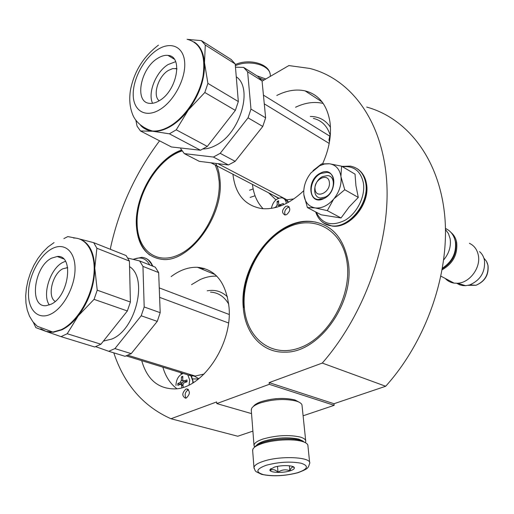 <?xml version="1.0" encoding="UTF-8"?>
<svg xmlns="http://www.w3.org/2000/svg" width="514" height="514" viewBox="0 0 514 514"><rect width="100%" height="100%" fill="white"/><g stroke="black" fill="none" stroke-linecap="round" stroke-linejoin="round"><path stroke-width="0.77" d="M303.176 415.762L334.164 405.328L333.978 403.728L385.686 386.258C427.063 340.384 450.386 271.347 444.616 214.614C438.789 157.766 406.625 118.053 366.726 107.079M252.894 431.124L237.764 436.238L170.963 418.749L216.677 401.929L216.779 403.58L269.285 384.324L269.137 382.628L333.978 403.728M262.076 81.167L288.868 65.574L309.698 68.426C349.841 78.494 381.838 119.184 386.554 179.257C391.225 239.203 365.698 313.392 322.278 363.07L269.137 382.628M385.686 386.258L322.278 363.07M334.164 405.328L269.285 384.324M251.532 413.603L216.779 403.58M275.086 398.761L276.686 398.613M113.787 352.842C124.266 384.414 143.322 406.388 170.963 418.749M159.571 140.83C135.51 172.922 119.171 208.575 110.542 247.787L110.561 249.38M285.726 206.358C281.833 209.943 281.537 212.822 284.84 214.987L286.581 214.646C290.481 211.068 290.789 208.189 287.506 206.005L285.726 206.358M185.862 389.117C181.917 393.011 181.808 396.043 185.522 398.209L186.293 398.035C190.238 394.154 190.366 391.122 186.666 388.937L185.862 389.117M276.789 95.469C286.671 90.477 296.103 88.948 305.065 90.869C318.866 94.441 327.18 104.927 330.014 122.313C331.588 135.465 329.121 149.266 322.625 163.715M303.755 190.688C289.755 203.846 275.806 209.821 261.896 208.613C244.876 205.696 235.219 194.234 232.938 174.227M243.27 307.423C238.888 265.545 276.77 216.895 312.056 221.534C331.858 224.342 343.937 237.976 348.293 262.436C354.988 302.752 318.853 353.047 285.077 352.141C262.14 353.041 244.979 333.323 243.27 307.423M171.149 276.583C179.816 270.081 188.587 266.978 197.453 267.286C215.539 269.169 226.064 282.469 229.013 307.192C232.72 344.052 202.516 388.841 174.747 388.899C158.113 388.86 147.1 379.448 141.71 360.661M215.777 163.394C218.135 168.251 219.555 173.912 220.031 180.363C223.86 216.208 189.223 262.827 162.424 259.416C146.214 257.218 137.514 245.596 136.319 224.541C134.989 195.037 157.162 158.151 181.538 150.075M289.266 207.103L287.872 207.463C284.942 209.551 284.056 212.057 285.225 215M188.503 389.708L188.201 389.805C185.091 392.053 184.365 394.823 186.029 398.125M250.151 197.402L255.06 195.763M305.689 442.837L300.645 440.318C291.971 437.774 273.711 438.763 263.059 442.387C258.465 443.916 255.574 445.587 254.379 447.379M309.659 462.581L307.847 445.06C307.301 443.543 305.31 442.303 301.872 441.34C292.742 438.66 273.48 439.708 262.256 443.518C256.994 445.278 253.865 447.18 252.869 449.223L252.682 450.797M266.291 465.241C256.068 469.019 255.175 472.167 263.624 474.692C274.142 476.504 285.443 475.848 297.535 472.726C307.963 469.121 309.184 465.96 301.204 463.249C290.487 461.264 278.845 461.932 266.291 465.241M274.296 467.155L270.03 469.635C268.379 472.584 282.109 473.426 289.915 470.901C293.051 469.918 294.528 468.877 294.349 467.772C294.098 465.247 281.383 464.836 274.296 467.155M271.109 468.53L270.261 470.445C272.683 468.948 275.266 469.552 278.01 472.27C281.756 469.661 285.694 469.16 289.825 470.76C290.924 467.836 292.19 466.641 293.623 467.168L294.092 467.393L293.584 466.911M289.825 470.76L289.363 465.78M278.01 472.27L277.496 466.371M259.808 78.192L264.132 79.972M256.782 75.738L265.802 79.002M253.145 188.901L249.541 190.251M253.363 406.465C254.526 404.736 257.09 403.149 261.054 401.71C273.23 398.029 284.55 397.45 295.004 399.982L299.444 402.378M251.288 410.448L251.59 408.501C252.663 406.51 255.49 404.685 260.065 403.021C273.133 399.082 285.283 398.459 296.501 401.158C299.476 402.115 301.294 403.317 301.956 404.762L305.689 440.671M256.473 445.387C257.694 443.813 260.302 442.368 264.292 441.031C276.712 437.562 288.232 436.926 298.84 439.142L303.273 441.237M254.623 447.039L253.993 445.285C254.276 443.068 257.283 440.973 263.007 439.02C276.32 435.281 288.662 434.606 300.035 436.996C303.902 438.114 305.811 439.573 305.759 441.372L305.387 442.541M315.069 189.229C315.866 199.419 330.932 192.204 329.346 182.271C328.375 172.1 313.521 179.476 315.069 189.229M443.743 259.833C449.107 253.286 451.234 246.219 450.123 238.637L448.439 233.587L445.477 229.527M442.413 268.661C452.429 262.519 456.888 253.8 455.802 242.499L454.415 238.123M442.233 269.728C452.962 263.553 457.781 254.469 456.689 242.467C455.867 238.278 453.99 234.962 451.054 232.521M445.214 278.434C447.591 281.01 450.54 282.572 454.074 283.124L457.531 283.253C469.7 282.925 481.143 267.479 478.283 255.053C477.063 249.425 474.101 245.506 469.385 243.289M456.74 283.285L459.657 284.814L462.921 285.611L465.684 285.681L469.751 284.904C480.526 280.136 485.422 271.919 484.445 260.257C483.706 256.679 482.081 253.807 479.568 251.622M319.721 165.707L310.925 172.929C305.592 179.778 303.234 187.032 303.851 194.703C304.918 202.188 308.644 206.583 315.031 207.9C321.558 208.626 327.746 205.728 333.586 199.207L333.959 198.77C339.33 191.844 341.675 184.539 340.994 176.848L340.93 176.353C339.6 169.022 335.79 164.833 329.493 163.773L324.456 164.017L319.721 165.707M312.994 170.642L321.546 163.921L329.076 163.728M333.586 199.207L327.309 210.637L315.031 207.9L307.411 207.566L321.173 214.813L341.026 217.975L349.102 206.994L358.284 197.427L355.919 185.612L355.033 174.143L341.598 166.176L340.93 176.353M322.683 176.533L327.63 175.589C336.426 176.173 334.588 193.116 325.214 197.08L320.543 197.98C311.593 197.498 313.347 180.62 322.683 176.533M342.575 166.754C353.934 165.624 360.899 171.149 363.456 183.331C365.422 196.399 357.101 213.169 345.183 220.198C331.684 226.77 322.066 224.13 316.335 212.263M320.62 173.064C335.52 164.872 339.092 191.883 323.749 198.629C308.734 206.332 305.746 179.746 320.62 173.064M307.411 207.566L303.851 194.703M329.493 163.773L341.598 166.176M340.994 176.848L344.746 189.724L333.959 198.77M358.284 197.427L344.746 189.724M341.026 217.975L327.309 210.637M320.877 173.501L326.917 172.351C337.563 173.057 335.314 193.63 323.929 198.436L318.301 199.528C307.436 198.957 309.569 178.48 320.877 173.501M133.377 259.422C140.579 256.37 146.027 258.214 149.728 264.961M330.438 132.991L328.966 139.956L329.474 141.896M286.311 203.435L286.298 203.319C285.855 200.113 284.326 198.269 281.704 197.794C276.365 198.089 272.921 201.617 271.373 208.376M274.213 207.849L276.082 206.789L277.187 204.765L277.104 201.507L278.594 200.775L278.678 204.032L279.43 204.945L283.323 203.499L283.452 204.79M279.115 204.842L279.153 206.461M278.607 202.285L277.104 201.507M252.451 184.391C253.601 194.459 257.154 202.574 263.11 208.723M323.222 103.455L322.753 103.34C314.125 101.419 305.059 102.716 295.569 107.24M278.832 198.141L211.003 162.803M287.679 201.025L286.87 199.785L217.878 163.658L283.722 198.134L282.835 198.083M329.198 143.432L264.28 103.841M329.294 135.85L263.431 95.122M220.198 153.326L235.168 161.338L228.396 164.962L213.4 157.046L220.198 153.326L248.05 117.834L250.973 109.09L265.635 117.834L262.05 80.91L258.022 76.522L243.617 67.398L235.463 67.193M250.973 109.09L247.626 71.793L262.05 80.91M180.755 148.006L180.799 148.861L184.34 153.622L199.31 161.351L228.396 164.962M213.4 157.046L184.34 153.622M235.168 161.338L262.77 126.457L265.635 117.834M248.05 117.834L262.77 126.457M247.626 71.793L243.617 67.398M203.004 148.983C207.181 148.957 211.537 147.691 216.092 145.192C240.346 133.087 253.383 88.016 236.267 76.792M205.298 45.039L201.379 40.625L231.21 59.528L235.194 63.935L205.298 45.039L204.488 62.734C203.666 52.724 200.177 45.785 194.009 41.923M187.835 39.417L201.379 40.625M176.251 129.824L207.296 146.426L235.354 110.401L204.803 92.501L188.304 110.073L176.251 129.824L169.389 133.82L152.947 131.282C158.376 131.68 164.217 130.068 170.455 126.457C176.861 122.653 182.811 117.192 188.304 110.073C199.638 94.48 205.035 78.7 204.488 62.734L207.907 83.403L238.329 101.547L235.194 63.935M141.768 126.322C144.717 129.162 148.308 130.807 152.555 131.25L140.489 130.974L137.058 126.155L135.908 120.411M140.489 130.974L171.451 146.965L200.479 150.229L169.389 133.82M207.296 146.426L200.479 150.229M204.803 92.501L207.907 83.403M235.354 110.401L238.329 101.547M159.346 100.667C176.957 90.92 183.395 56.129 168.027 55.416C164.782 55.024 161.3 56.013 157.586 58.384C140.206 68.613 134.051 102.858 149.837 103.365C152.786 103.616 155.954 102.716 159.346 100.667M175.647 61.674L168.052 64.578C155.948 71.838 147.441 93.092 152.6 103.282M176.938 68.722L172.665 68.6L168.329 70.463C158.145 76.406 152.324 95.514 159.167 100.783M199.445 267.453L202.715 268.809L203.942 268.353M189.043 384.98L189.724 380.084L187.803 374.841M175.955 385.474C176.231 379.242 178.654 375.226 183.222 373.434M181.815 387.717L181.558 385.294L180.613 384.151L177.87 385.371L177.786 383.553L180.253 382.397L181.326 380.424L181.429 376.871L182.804 376.325L182.701 379.885L183.614 381.015L186.961 379.949L187.051 381.78L184.012 382.782L182.933 384.755L183.215 387.312M181.076 384.286L182.939 384.813M183.524 381.015L182.457 383.052L179.72 384.125L179.733 384.485M179.72 384.125L177.786 383.553M182.753 377.276L181.429 376.871M187.025 381.266L185.348 381.536M216.812 276.166C211.222 275.902 205.581 277.085 199.888 279.706L191.549 284.64M162.867 367.169C165.547 376.383 170.089 383.457 176.495 388.391M191.683 376.871L190.752 375.753L126.232 355.894M228.512 322.959L159.61 297.362M229.173 314.472L159.256 287.898M63.903 238.586L67.816 236.594L75.924 238.149M114.937 348.582L131.205 353.645L125.037 356.298L108.75 351.3L114.937 348.582L141.202 315.782L144.19 306.967L160.195 312.685L158.672 272.593L155.292 267.171L139.622 260.939L127.825 258.073M144.19 306.967L142.956 266.4L158.672 272.593M108.75 351.3L95.694 346.654M131.205 353.645L157.265 321.378L160.195 312.685M141.202 315.782L157.265 321.378M142.956 266.4L139.622 260.939M103.43 341.052L111.679 339.105C135.85 329.917 148.283 277.971 129.554 266.637M96.889 248.249L93.689 242.666L126.123 255.567L129.419 261.067L96.889 248.249L94.775 268.141C94.261 252.766 89.455 243.161 80.351 239.312M79.419 238.959L93.689 242.666M42.064 329.371L45.907 331.35L53.385 332.262L61.802 329.866C67.591 327.084 73.072 322.419 78.231 315.872C88.922 301.39 94.435 285.482 94.775 268.141L97.23 290.179L130.402 302.033L129.419 261.067M42.54 329.686L43.112 329.866M48.926 331.652L51.104 332.327M44.41 330.81L35.858 327.63L33.32 322.317M127.356 310.957L94.056 299.354L78.231 315.872L67.212 333.734L61.012 336.638L94.724 346.989L100.917 344.219L127.356 310.957L130.402 302.033M61.012 336.638L46.241 331.466M67.212 333.734L100.917 344.219M94.056 299.354L97.23 290.179M50.989 304.262C69.127 296.379 74.247 254.366 57.215 256.505L51.638 258.144C33.834 266.49 28.765 307.886 46.241 305.65L50.989 304.262M65.464 261.279L62.959 262.339C50.346 268.334 41.859 294.631 49.312 304.982M67.662 267.659L62.901 268.758C52.46 273.551 46.922 296.687 55.204 301.403M202.143 268.565L201.257 268.861M252.631 450.129L253.967 467.547C255.933 471.993 253.884 470.67 261.69 474.377C272.388 476.658 284.422 476.118 297.792 472.764C309.948 468.196 306.954 467.624 308.387 467.014L309.73 463.287C311.42 457.004 280.721 455.462 263.695 461.186C257.52 463.191 254.282 465.311 253.967 467.547L254.109 468.479M235.341 65.689C249.804 59.181 270.814 65.278 270.274 75.481L270.364 76.348M483.944 258.195L486.482 261.292L487.927 265.243C488.737 274.727 484.753 281.409 475.977 285.276L468.119 285.341M356.806 168.476C361.914 171.567 365.036 176.643 366.174 183.704C369.829 203.422 349.199 228.73 332.083 226.051L323.878 223.108M341.919 166.369L350.458 166.131C358.894 167.815 364.008 173.597 365.795 183.479C369.45 203.203 348.813 228.524 331.697 225.852C327.585 225.415 324.096 223.815 321.224 221.046M145.378 258.176C148.668 259.461 151.122 262.127 152.742 266.156M132.959 259.319L141.652 257.321C146.541 257.694 150.101 260.585 152.337 266.001M284.615 199.291L288.47 202.278M276.847 207.181L276.082 206.789M279.211 205.806L277.187 204.765M281.531 205.594L280.066 204.842M330.444 127.26C325.613 120.077 318.892 116.472 310.289 116.46M275.922 199.856L268.571 192.789M329.885 134.141C326.782 125.506 321.276 120.257 313.379 118.393M278.562 198.237L273.442 195.326M286.87 199.785L293.867 198.905M140.65 125.455C143.785 128.744 147.704 130.595 152.407 131.006C157.843 131.398 163.677 129.785 169.922 126.168C185.098 117.32 199.246 96.169 202.985 76.406C205.941 55.114 200.646 42.739 187.109 39.282M159.725 109.668C173.777 101.348 185.766 78.912 184.706 62.772C183.851 46.504 170.712 40.889 157.233 49.858C143.727 58.602 132.715 79.439 133.216 95.167C133.518 111.018 145.68 118.239 159.725 109.668M315.93 222.132L313.251 221.759C277.219 216.857 239.351 265.603 243.72 307.533M347.123 262.937C342.864 229.752 314.266 214.499 287.885 227.355C261.414 239.768 241.792 275.838 244.285 306.986C246.392 338.263 271.688 358.599 300.247 347.605C328.87 337.113 351.807 295.948 347.123 262.937M182.11 150.923C158.01 158.376 135.792 194.909 137.135 224.11C137.623 250.318 156.738 265.539 179.347 254.456C201.983 243.777 221.316 208.164 219.105 180.851L217.84 172.441L215.34 165.065M190.912 375.811L192.821 381.022L192.769 382.956M183.029 385.731L181.558 385.294M182.457 383.052L180.253 382.397M183.53 381.086L181.326 380.424M186.126 381.613L183.922 380.951M198.86 378.715L192.84 375.316M227.471 296.861C221.765 291.406 215.013 289.395 207.206 290.821M192.506 378.914L198.488 379.017M181.744 373.993L180.112 372.477M228.736 304.172C224.329 296.565 218.251 292.55 210.509 292.125M189.351 374.237L190.752 375.753L195.217 376.049L204.122 374.025M40.812 328.703C44.268 331.312 48.265 332.442 52.807 332.083L61.217 329.686C76.406 322.644 90.965 299.007 93.67 276.654C96.503 254.257 87.29 237.686 73.515 238.021M50.854 314.073C63.53 308.047 75.134 286.324 75.05 268.649C75.153 250.871 63.993 242.004 51.766 248.847C39.539 255.439 28.855 275.652 28.482 292.781C27.929 309.993 38.171 320.37 50.854 314.073M287.506 206.005L289.035 206.795M186.666 388.937L188.124 389.368M322.169 101.99L305.065 90.869M215.205 274.63L197.453 267.286M202.375 268.668L201.482 268.95M270.833 468.723L270.03 469.635M293.616 467.181L294.349 467.772M235.251 64.635C248.686 58.23 268.501 63.588 270.023 73.618M254.854 446.756L254.109 446.146M251.237 409.754L253.993 445.285M440.993 276.198L454.074 283.124M465.684 285.681L457.531 283.253M488.03 265.526C488.885 274.939 484.869 281.524 475.977 285.276L469.751 284.904M487.182 262.738L487.998 265.378M360.796 171.689C363.861 174.94 365.782 179.09 366.559 184.147M366.578 184.282C370.164 203.929 349.809 228.968 332.083 226.051L331.697 225.852C323.679 224.599 318.333 219.947 315.66 211.909M148.186 259.75L153.14 266.316M455.327 241.374C453.939 235.149 450.649 230.837 445.452 228.434M455.365 241.593C456.58 252.734 452.294 261.575 442.509 268.115M287.673 200.987L288.547 202.24M279.43 204.945L281.049 205.78M278.466 198.275L273.294 195.249M152.947 131.282L152.407 131.006C141.363 127.774 135.542 120.848 133.242 115.946C129.817 108.184 128.924 99.401 130.556 89.597C134.315 71.202 143.605 56.392 158.44 45.155M174.24 59.149L168.027 55.416M176.938 69.172L175.698 68.433M181.75 150.396C157.136 158.794 135.471 195.269 136.73 224.592C137.206 238.207 141.498 248.346 149.619 255.002M203.03 268.848L204.18 268.424M193.097 381.247L193.078 382.776M191.568 376.499L193.097 381.221M183.614 381.015L185.83 381.677M191.086 375.805L191.581 376.531M127.877 355.258L195.217 376.049L191.015 375.862M104.271 341.02L103.622 340.814M53.385 332.262L37.259 326.268L32.832 321.693L29.504 316.213L27.229 309.987L25.97 303.138L25.7 295.82L26.394 288.187L28.013 280.445L30.506 272.786L33.815 265.423L37.875 258.536L42.63 252.316L48.033 246.932L54.06 242.589M63.537 258.87L57.215 256.505M67.707 267.967L66.807 267.633"/></g></svg>
